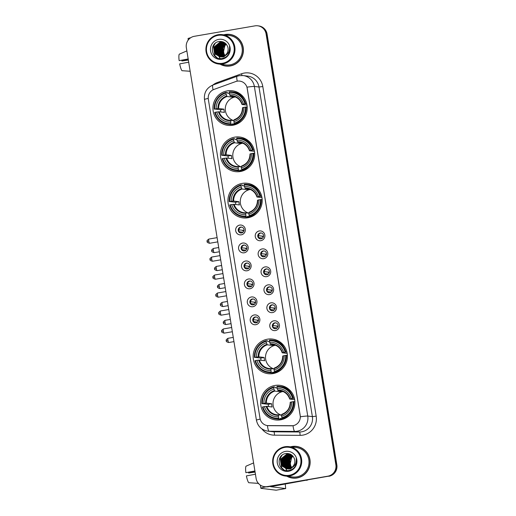 <?xml version="1.0" encoding="UTF-8"?>
<svg xmlns="http://www.w3.org/2000/svg" width="516" height="516" viewBox="0 0 516 516"><rect width="100%" height="100%" fill="white"/><g stroke="black" fill="none" stroke-linecap="round" stroke-linejoin="round"><path stroke-width="0.77" d="M275.009 385.446A17.441 17.131 -83 0 0 275.667 419.953A17.441 17.131 -83 0 0 294.926 402.228A17.441 17.131 -83 0 0 275.009 385.446M285.896 387.239A17.441 17.131 -83 0 0 284.909 387.529M234.793 137.133A17.441 17.131 -83 0 0 235.444 171.641A17.441 17.131 -83 0 0 254.704 153.916A17.441 17.131 -83 0 0 234.793 137.133M245.68 138.927A17.441 17.131 -83 0 0 244.687 139.21M242.288 183.393A17.441 17.131 -83 0 0 242.939 217.9A17.441 17.131 -83 0 0 262.199 200.176A17.441 17.131 -83 0 0 242.288 183.393M253.175 185.186A17.441 17.131 -83 0 0 252.182 185.476M267.52 339.186A17.441 17.131 -83 0 0 268.172 373.694A17.441 17.131 -83 0 0 287.431 355.969A17.441 17.131 -83 0 0 267.52 339.186M278.408 340.979A17.441 17.131 -83 0 0 277.415 341.263M227.298 90.868A17.441 17.131 -83 0 0 227.949 125.375A17.441 17.131 -83 0 0 247.216 107.651A17.441 17.131 -83 0 0 227.298 90.868M238.186 92.661A17.441 17.131 -83 0 0 237.199 92.951M241.269 234.825A4.934 4.85 97 0 1 235.696 230.781A4.934 4.85 97 0 1 239.695 225.092A4.934 4.85 97 0 1 245.268 229.136A4.934 4.85 97 0 1 241.269 234.825M240.624 227.117A2.961 2.909 -83 0 0 240.74 232.974A2.961 2.909 -83 0 0 244.01 229.962A2.961 2.909 -83 0 0 240.624 227.117M244.184 252.795A4.934 4.85 97 0 1 238.611 248.757A4.934 4.85 97 0 1 242.604 243.068A4.934 4.85 97 0 1 248.177 247.106A4.934 4.85 97 0 1 244.184 252.795M243.539 245.087A2.961 2.909 -83 0 0 243.649 250.95A2.961 2.909 -83 0 0 246.919 247.938A2.961 2.909 -83 0 0 243.539 245.087M247.093 270.771A4.934 4.85 97 0 1 241.52 266.727A4.934 4.85 97 0 1 245.513 261.038A4.934 4.85 97 0 1 251.086 265.082A4.934 4.85 97 0 1 247.093 270.771M246.448 263.063A2.961 2.909 -83 0 0 246.558 268.92A2.961 2.909 -83 0 0 249.828 265.908A2.961 2.909 -83 0 0 246.448 263.063M250.002 288.747A4.934 4.85 97 0 1 244.429 284.703A4.934 4.85 97 0 1 248.428 279.014A4.934 4.85 97 0 1 254.001 283.052A4.934 4.85 97 0 1 250.002 288.747M249.357 281.033A2.961 2.909 -83 0 0 249.473 286.896A2.961 2.909 -83 0 0 252.743 283.884A2.961 2.909 -83 0 0 249.357 281.033M252.911 306.717A4.934 4.85 97 0 1 247.338 302.673A4.934 4.85 97 0 1 251.337 296.984A4.934 4.85 97 0 1 256.91 301.028A4.934 4.85 97 0 1 252.911 306.717M252.272 299.009A2.961 2.909 -83 0 0 252.382 304.866A2.961 2.909 -83 0 0 255.652 301.86A2.961 2.909 -83 0 0 252.272 299.009M255.826 324.693A4.934 4.85 97 0 1 250.254 320.649A4.934 4.85 97 0 1 254.246 314.96A4.934 4.85 97 0 1 259.819 318.998A4.934 4.85 97 0 1 255.826 324.693M255.181 316.979A2.961 2.909 -83 0 0 255.291 322.842A2.961 2.909 -83 0 0 258.561 319.83A2.961 2.909 -83 0 0 255.181 316.979M260.844 240.695A4.934 4.85 97 0 1 255.272 236.65A4.934 4.85 97 0 1 259.264 230.962A4.934 4.85 97 0 1 264.837 234.999A4.934 4.85 97 0 1 260.844 240.695M260.199 232.98A2.961 2.909 -83 0 0 260.309 238.844A2.961 2.909 -83 0 0 263.579 235.831A2.961 2.909 -83 0 0 260.199 232.98M263.753 258.664A4.934 4.85 97 0 1 258.181 254.62A4.934 4.85 97 0 1 262.18 248.931A4.934 4.85 97 0 1 267.752 252.975A4.934 4.85 97 0 1 263.753 258.664M263.108 250.957A2.961 2.909 -83 0 0 263.225 256.813A2.961 2.909 -83 0 0 266.495 253.808A2.961 2.909 -83 0 0 263.108 250.957M266.669 276.64A4.934 4.85 97 0 1 261.09 272.596A4.934 4.85 97 0 1 265.089 266.907A4.934 4.85 97 0 1 270.661 270.952A4.934 4.85 97 0 1 266.669 276.64M266.024 268.926A2.961 2.909 -83 0 0 266.133 274.789A2.961 2.909 -83 0 0 269.404 271.777A2.961 2.909 -83 0 0 266.024 268.926M269.578 294.61A4.934 4.85 97 0 1 264.005 290.566A4.934 4.85 97 0 1 267.998 284.877A4.934 4.85 97 0 1 273.57 288.921A4.934 4.85 97 0 1 269.578 294.61M268.933 286.902A2.961 2.909 -83 0 0 269.042 292.759A2.961 2.909 -83 0 0 272.313 289.753A2.961 2.909 -83 0 0 268.933 286.902M272.487 312.586A4.934 4.85 97 0 1 266.914 308.542A4.934 4.85 97 0 1 270.913 302.853A4.934 4.85 97 0 1 276.486 306.897A4.934 4.85 97 0 1 272.487 312.586M271.842 304.872A2.961 2.909 -83 0 0 271.958 310.735A2.961 2.909 -83 0 0 275.228 307.723A2.961 2.909 -83 0 0 271.842 304.872M275.396 330.556A4.934 4.85 97 0 1 269.823 326.518A4.934 4.85 97 0 1 273.822 320.823A4.934 4.85 97 0 1 279.395 324.867A4.934 4.85 97 0 1 275.396 330.556M274.757 322.848A2.961 2.909 -83 0 0 274.867 328.705A2.961 2.909 -83 0 0 278.137 325.699A2.961 2.909 -83 0 0 274.757 322.848M241.049 232.993A2.961 2.909 97 0 1 241.765 227.15M243.958 250.97A2.961 2.909 97 0 1 244.681 245.126M246.874 268.939A2.961 2.909 97 0 1 247.59 263.096M249.783 286.915A2.961 2.909 97 0 1 250.499 281.072M252.692 304.885A2.961 2.909 97 0 1 253.414 299.041M255.601 322.861A2.961 2.909 97 0 1 256.323 317.017M260.625 238.863A2.961 2.909 97 0 1 261.341 233.019M263.534 256.839A2.961 2.909 97 0 1 264.25 250.989M266.443 274.809A2.961 2.909 97 0 1 267.165 268.965M269.352 292.785A2.961 2.909 97 0 1 270.074 286.935M272.267 310.755A2.961 2.909 97 0 1 272.983 304.911M275.176 328.731A2.961 2.909 97 0 1 275.899 322.881M235.728 81.554A8.888 8.727 97 0 1 247.235 88.436L300.196 415.457A8.888 8.727 97 0 1 291.488 425.823L268.514 425.668A8.888 8.727 97 0 1 260 418.263L208.329 99.253A8.888 8.727 97 0 1 214.05 89.397L235.728 81.554M220.126 64.21A15.964 15.674 -83 0 0 243.417 49.846A15.964 15.674 -83 0 0 223.744 34.811M229.936 34.417A15.964 15.674 -83 0 0 224.795 34.733M221.125 64.545A15.964 15.674 -83 0 0 226.034 66.1M286.857 476.229A15.964 15.674 -83 0 0 310.148 461.865A15.964 15.674 -83 0 0 290.476 446.83M296.668 446.437A15.964 15.674 -83 0 0 291.527 446.753M287.857 476.565A15.964 15.674 -83 0 0 292.765 478.119M246.977 87.165L300.364 416.78A11.52 0.619 -9.2 0 1 307.749 416.057A13.164 12.926 97 0 1 294.842 431.415L269.236 431.241A13.164 12.926 97 0 1 267.778 431.144L272.409 431.711A13.164 12.926 -83 0 0 273.873 431.808L299.474 431.989A13.164 12.926 -83 0 0 312.38 416.631L258.993 87.011A13.164 12.926 -83 0 0 247.841 76.142L243.21 75.575A13.164 12.926 97 0 1 254.362 86.443A11.52 0.619 170.8 0 0 246.977 87.165M264.482 486.672L265.476 486.794A9.875 9.694 -83 0 0 268.255 486.723L328.37 476.229A9.875 9.694 -83 0 0 336.361 464.852L266.579 34.011A9.875 9.694 -83 0 0 258.219 25.858A9.875 9.694 -83 0 1 266.579 34.011L336.361 464.852A9.875 9.694 -83 0 1 328.37 476.229L267.765 486.665L327.873 476.171A9.875 9.694 -83 0 0 335.864 464.787L266.088 33.953A9.875 9.694 -83 0 0 254.943 25.865L194.332 36.301A9.875 9.694 -83 0 0 186.34 47.678L256.123 478.519A9.875 9.694 -83 0 0 267.269 486.601L327.873 476.171M264.979 486.73A9.875 9.694 -83 0 0 267.765 486.665A9.875 9.694 -83 0 1 264.979 486.73M212.785 85.076A16.454 16.157 97 0 1 217.339 82.534L241.494 73.788A16.454 16.157 97 0 1 262.799 86.54L316.185 416.154A16.454 16.157 97 0 1 300.054 435.356A3.289 0.619 -89.6 0 0 299.474 431.989L294.842 431.415A11.52 2.167 90.4 0 1 293.062 425.713L267.462 425.59A11.52 2.167 90.4 0 0 269.236 431.241L273.873 431.808A3.289 0.619 -89.6 0 1 274.454 435.175A16.454 16.157 97 0 1 261.876 428.886M328.86 476.294A9.875 9.694 -83 0 0 336.858 464.91L267.075 34.075A9.875 9.694 -83 0 0 258.71 25.923L257.723 25.8M221.267 41.486A13.164 12.926 -83 0 0 220.803 42.009M220.551 42.312A13.164 12.926 -83 0 0 220.3 42.641M220.197 42.783A13.164 12.926 -83 0 0 219.803 43.344M219.648 43.596A13.164 12.926 -83 0 0 219.055 44.653M218.81 45.169A13.164 12.926 -83 0 0 217.945 53.425M218.068 53.948A13.164 12.926 -83 0 0 218.391 55.019M218.481 55.27A13.164 12.926 -83 0 0 218.707 55.844M219.048 56.586A13.164 12.926 -83 0 0 220.184 58.443M190.688 37.739A13.164 0.71 170.8 0 0 188.043 38.61L188.263 39.996M188.321 59.882L181.916 60.985A6.585 1.193 80.2 0 0 181.767 60.301M188.275 58.94L179.142 60.643L188.205 59.192M179.142 60.643A8.559 1.554 80.2 0 1 179.336 54.141L186.863 50.903M190.159 71.24L182.013 70.698A8.559 1.554 80.2 0 1 179.671 63.887L188.798 62.184M182.625 70.737L190.165 71.273M181.916 60.985L188.346 60.069M222.583 63.262A14.151 13.9 -83 0 0 234.045 46.95A14.151 13.9 -83 0 0 218.068 35.365A14.151 13.9 -83 0 0 206.613 51.671A14.151 13.9 -83 0 0 222.583 63.262M222.815 63.926A14.809 14.545 -83 0 0 222.261 34.63A14.809 14.545 -83 0 0 205.903 49.678A14.809 14.545 -83 0 0 222.815 63.926M218.642 64.029L225.931 64.926A14.809 14.545 -83 0 0 242.281 49.871A14.809 14.545 -83 0 0 229.549 35.527L222.261 34.63M220.571 64.268A15.796 15.512 -83 0 0 225.808 65.906L226.305 65.964A15.796 15.512 -83 0 0 231.174 65.777M234.845 35.965A15.796 15.512 -83 0 0 230.162 34.604L229.672 34.546A15.796 15.512 -83 0 0 224.189 34.869M225.808 65.906A15.796 15.512 -83 0 0 243.255 49.852A15.796 15.512 -83 0 0 229.672 34.546M224.492 55.793L223.963 55.199L222.912 47.878L226.15 44.079M224.595 55.722L224.163 55.218L223.105 47.904L226.227 44.17M224.06 56.025L223.183 55.102L222.125 47.782L225.827 43.731M224.163 55.973L223.376 55.122L222.319 47.807L225.911 43.815M223.634 56.225L222.396 55.006L221.338 47.685L225.511 43.421M223.738 56.179L222.596 55.025L221.538 47.711L225.589 43.499M223.215 56.399L221.616 54.909L220.558 47.595L225.195 43.151M223.318 56.354L221.809 54.935L220.751 47.614L225.273 43.215M222.802 56.534L220.829 54.812L219.771 47.498L224.873 42.918M222.906 56.502L221.022 54.838L219.971 47.517L224.957 42.97M222.39 56.637L220.042 54.715L218.984 47.401L224.499 42.725M222.493 56.618L220.242 54.741L219.184 47.42L224.595 42.77M221.977 56.721L219.261 54.619L218.204 47.304L224.118 42.557M222.08 56.702L219.455 54.644L218.397 47.324L224.215 42.596M221.57 56.779L218.474 54.522L217.417 47.208L223.738 42.409M221.674 56.766L218.668 54.548L217.617 47.227L223.834 42.441M221.945 56.992L221.37 56.831M221.171 56.805L217.688 54.425L216.636 47.111L222.415 42.383L223.357 42.286M221.274 56.805L217.887 54.451L216.83 47.13L222.609 42.409L223.454 42.318M229.543 49.207L229.13 52.148L223.615 56.902L221.254 56.915M221.158 56.895L217.101 54.354L216.043 47.033L221.828 42.312L223.067 42.209M220.771 56.818L216.907 54.328L215.849 47.014L221.628 42.286L222.97 42.189M229.62 48.252L229.33 52.168L223.809 56.928L221.551 56.96M226.975 54.425L222.828 56.805L220.474 56.818M220.377 56.799L216.12 54.232L215.062 46.917L220.842 42.189L222.583 42.106M223.022 56.831L220.764 56.863M220.474 56.805L216.32 54.257L215.262 46.937L221.041 42.215L222.68 42.125M223.886 56.115A7.437 7.301 -83 0 0 227.511 46.35C225.918 42.88 223.228 41.261 219.442 41.486C208.264 42.583 211.405 60.688 221.957 58.508C224.97 58.037 227.259 56.463 228.84 53.78C230.02 51.387 230.233 48.917 229.485 46.369C230.013 51.245 228.149 54.49 223.886 56.115L219.984 56.766L215.34 54.135L214.282 46.821L220.061 42.093L222.19 42.048L224.924 42.944M222.241 56.734L219.984 56.766M220.08 56.773L215.533 54.161L214.475 46.84L220.255 42.118L222.286 42.06M222.976 42.144L223.957 42.331M223.17 42.17L223.873 42.293M224.924 55.509L223.351 52.316L225.06 45.047M223.351 52.316A7.437 7.301 -83 0 0 224.963 55.483M218.72 39.384A10.068 9.888 -83 0 0 210.567 50.994A10.068 9.888 -83 0 0 221.932 59.237A10.068 9.888 -83 0 0 230.084 47.633A10.068 9.888 -83 0 0 218.72 39.384M217.152 57.76L214.94 55.741L213.527 46.195L215.307 43.234M218.313 54.057L218.229 46.775L219.539 44.395M219.1 54.148L219.016 46.872L220.326 44.492M216.849 57.605L214.843 55.728L213.424 46.182L214.927 43.557M218.062 53.638L218.133 46.763L219.184 44.75M218.842 53.735L218.919 46.859L219.964 44.847M235.341 96.937A12.178 11.958 -83 0 0 233.948 120.66M236.238 124.311L232.516 123.853L232.529 124.524L231.207 124.362L230.975 123.698A15.667 15.383 -83 0 1 215.249 112.288L216.726 112.03A14.151 13.9 -83 0 0 230.736 122.195L230.916 120.293L233.948 120.667M220.842 111.972A15.635 15.351 97 0 1 220.558 109.753L214.72 109.044A15.667 15.383 -83 0 1 226.002 92.983L226.247 94.486A14.151 13.9 -83 0 0 216.198 108.786L218.623 108.515L223.931 109.173A12.178 11.958 -83 0 0 224.46 112.417L219.152 111.759L216.726 112.03M234.683 96.673A12.178 11.958 -83 0 0 232.368 97.163L227.059 96.505L226.247 94.486M237.186 123.485L237.857 123.569M226.002 92.983L226.021 92.345L227.343 92.506L227.55 93.203L229.349 93.428M234.393 123.814A16.325 16.028 -83 0 0 246.209 106.993L245.448 107.089A15.667 15.383 -83 0 1 234.167 123.15L234.393 123.814L235.715 123.975A16.325 16.028 -83 0 0 241.869 120.667M215.249 112.288L214.727 112.411A16.325 16.028 -83 0 0 228.214 124.279L229.536 124.446A16.325 16.028 -83 0 0 232.529 124.524M247.196 107.115L246.209 106.993M228.214 124.279A16.325 16.028 -83 0 0 231.207 124.362M226.021 92.345A16.325 16.028 -83 0 0 214.205 109.166M234.167 123.15L233.922 121.647A14.151 13.9 -83 0 0 243.971 107.341L245.448 107.089M230.736 122.195L230.975 123.698M216.198 108.786L214.72 109.044M243.971 107.341L242.791 107.625A12.661 12.429 -83 0 1 233.961 120.196L233.922 121.647M234.103 119.744L233.961 120.196L234.103 119.744M218.462 111.817A12.661 12.429 -83 0 0 230.775 120.744L230.916 120.293L229.091 120.215A12.178 11.958 -83 0 0 230.897 120.293M244.578 98.691A16.325 16.028 -83 0 0 233.522 92.041L232.2 91.874A16.325 16.028 -83 0 0 229.207 91.796L229.194 92.435A15.667 15.383 -83 0 1 244.919 103.845L245.687 103.748A16.325 16.028 -83 0 0 232.2 91.874M245.687 103.748L246.732 103.877M244.919 103.845L243.442 104.097A14.151 13.9 -83 0 0 229.433 93.931L229.194 92.435M246.983 105.103L242.01 104.49L243.442 104.097M229.433 93.931L230.252 95.957L233.851 96.402M242.01 104.49L242.268 104.38A12.661 12.429 -83 0 0 229.955 95.454M232.213 96.202L232.368 97.163M223.931 109.173L220.558 109.753M236.663 123.679L236.734 124.104M233.987 125.027A17.112 16.809 97 0 1 232.535 124.279M242.83 143.196A12.178 11.958 -83 0 0 242.797 143.203A12.178 11.958 -83 0 0 241.443 166.926L236.586 166.475A12.178 11.958 -83 0 0 238.392 166.558L238.263 167.01L238.405 166.558M228.336 158.231A15.635 15.351 97 0 1 228.053 156.013L222.215 155.303A15.667 15.383 -83 0 1 233.496 139.243L233.735 140.745A14.151 13.9 -83 0 0 223.692 155.052L226.118 154.781L231.426 155.432A12.178 11.958 -83 0 0 231.955 158.676L226.647 158.025L224.215 158.296A14.151 13.9 -83 0 0 238.224 168.455L238.695 170.628L240.017 170.79L240.011 170.119L243.733 170.577M242.178 142.932A12.178 11.958 -83 0 0 239.863 143.422L234.554 142.771L233.735 140.745M244.681 169.751L245.352 169.835M233.496 139.243L233.509 138.611L234.832 138.772L235.044 139.468L236.844 139.688M241.888 170.08A16.325 16.028 -83 0 0 253.704 153.252L252.937 153.349A15.667 15.383 -83 0 1 241.656 169.409L241.888 170.08L243.21 170.241A16.325 16.028 -83 0 0 249.363 166.932M238.469 169.958A15.667 15.383 -83 0 1 222.738 158.547L222.222 158.676A16.325 16.028 -83 0 0 235.702 170.544L237.025 170.706A16.325 16.028 -83 0 0 240.017 170.79M254.691 153.375L253.704 153.252M235.702 170.544A16.325 16.028 -83 0 0 238.695 170.628M233.509 138.611A16.325 16.028 -83 0 0 221.699 155.432M241.656 169.409L241.417 167.906A14.151 13.9 -83 0 0 251.46 153.607L252.937 153.349M222.738 158.547L224.215 158.296M223.692 155.052L222.215 155.303M251.46 153.607L250.286 153.891A12.661 12.429 -83 0 1 241.456 166.462L241.417 167.906M238.224 168.455L238.263 167.01A12.661 12.429 -83 0 1 225.956 158.077M241.598 166.01L241.456 166.462L241.598 166.01C247.003 163.927 249.809 159.921 250.002 153.987M252.066 144.957A16.325 16.028 -83 0 0 241.017 138.301L239.695 138.14A16.325 16.028 -83 0 0 236.702 138.056L236.683 138.694A15.667 15.383 -83 0 1 252.414 150.104L253.175 150.008A16.325 16.028 -83 0 0 239.695 138.14M253.175 150.008L254.227 150.137M252.414 150.104L250.937 150.362A14.151 13.9 -83 0 0 236.928 140.197L236.683 138.694M254.472 151.362L249.505 150.756L250.937 150.362M236.928 140.197L237.741 142.222L241.346 142.661M249.505 150.756L249.757 150.646A12.661 12.429 -83 0 0 237.45 141.713M239.708 142.461L239.863 143.422M231.426 155.432L228.053 156.013M244.158 169.945L244.229 170.37M241.482 171.286A17.112 16.809 97 0 1 240.03 170.538M250.325 189.462A12.178 11.958 -83 0 0 250.292 189.469A12.178 11.958 -83 0 0 248.938 213.192L244.081 212.74A12.178 11.958 -83 0 0 245.88 212.818M235.831 204.497A15.635 15.351 97 0 1 235.548 202.278L229.71 201.569A15.667 15.383 -83 0 1 240.985 185.508L241.23 187.011A14.151 13.9 -83 0 0 231.181 201.311L233.613 201.04L238.921 201.698A12.178 11.958 -83 0 0 239.443 204.942L234.135 204.284L231.71 204.555A14.151 13.9 -83 0 0 245.719 214.72L246.19 216.888L247.512 217.049L247.499 216.378L251.221 216.836M249.667 189.198A12.178 11.958 -83 0 0 247.358 189.688L242.049 189.03L241.23 187.011M252.176 216.01L252.846 216.094M240.985 185.508L241.004 184.87L242.327 185.031L242.539 185.728L244.339 185.954M249.383 216.339A16.325 16.028 -83 0 0 261.199 199.518L260.432 199.615A15.667 15.383 -83 0 1 249.151 215.675L249.383 216.339L250.705 216.501A16.325 16.028 -83 0 0 256.858 213.192M245.964 216.223A15.667 15.383 -83 0 1 230.233 204.813L229.717 204.936A16.325 16.028 -83 0 0 243.197 216.81L244.52 216.972A16.325 16.028 -83 0 0 247.512 217.049M262.18 199.64L261.199 199.518M243.197 216.81A16.325 16.028 -83 0 0 246.19 216.888M241.004 184.87A16.325 16.028 -83 0 0 229.188 201.691M249.151 215.675L248.905 214.172A14.151 13.9 -83 0 0 258.955 199.866L260.432 199.615M230.233 204.813L231.71 204.555M231.181 201.311L229.71 201.569M258.955 199.866L257.781 200.15A12.661 12.429 -83 0 1 248.951 212.721L248.905 214.172M245.719 214.72L245.758 213.269A12.661 12.429 -83 0 1 233.445 204.342M249.093 212.27L248.951 212.721L249.093 212.27M259.561 191.223A16.325 16.028 -83 0 0 248.512 184.567L247.19 184.405A16.325 16.028 -83 0 0 244.197 184.322L244.178 184.96A15.667 15.383 -83 0 1 259.909 196.37L260.67 196.274A16.325 16.028 -83 0 0 247.19 184.405M260.67 196.274L261.722 196.403M259.909 196.37L258.432 196.622A14.151 13.9 -83 0 0 244.423 186.463L244.178 184.96M261.967 197.628L257 197.015L258.432 196.622M244.423 186.463L245.235 188.482L248.835 188.927M257 197.015L257.252 196.906A12.661 12.429 -83 0 0 244.939 187.979M247.196 188.727L247.358 189.688M238.921 201.698L235.548 202.278M251.653 216.204L251.718 216.63M248.976 217.552A17.112 16.809 97 0 1 247.519 216.804M275.557 345.249A12.178 11.958 -83 0 0 275.525 345.256A12.178 11.958 -83 0 0 274.17 368.979L269.313 368.527A12.178 11.958 -83 0 0 271.113 368.611L270.99 369.063L271.132 368.611M261.064 360.284A15.635 15.351 97 0 1 260.78 358.065L254.943 357.356A15.667 15.383 -83 0 1 266.217 341.295L266.462 342.798A14.151 13.9 -83 0 0 256.413 357.104L258.845 356.833L264.153 357.485A12.178 11.958 -83 0 0 264.676 360.729L259.367 360.078L256.942 360.349A14.151 13.9 -83 0 0 270.952 370.507L271.422 372.681L272.745 372.842L272.732 372.171L276.453 372.629M274.899 344.985A12.178 11.958 -83 0 0 272.59 345.475L267.282 344.823L266.462 342.798M277.408 371.804L278.079 371.881M266.217 341.295L266.237 340.657L267.559 340.824L267.772 341.521L269.571 341.74M274.615 372.126A16.325 16.028 -83 0 0 286.432 355.305L285.664 355.401A15.667 15.383 -83 0 1 274.383 371.462L274.615 372.126L275.937 372.294A16.325 16.028 -83 0 0 282.091 368.985M271.197 372.01A15.667 15.383 -83 0 1 255.465 360.6L254.949 360.729A16.325 16.028 -83 0 0 268.43 372.597L269.752 372.758A16.325 16.028 -83 0 0 272.745 372.842M287.412 355.427L286.432 355.305M268.43 372.597A16.325 16.028 -83 0 0 271.422 372.681M266.237 340.657A16.325 16.028 -83 0 0 254.42 357.485M274.383 371.462L274.138 369.959A14.151 13.9 -83 0 0 284.187 355.653L285.664 355.401M255.465 360.6L256.942 360.349M256.413 357.104L254.943 357.356M284.187 355.653L283.013 355.943A12.661 12.429 -83 0 1 274.183 368.514L274.138 369.959M270.952 370.507L270.99 369.063A12.661 12.429 -83 0 1 258.677 360.129M274.319 368.063L274.183 368.514L274.319 368.063M284.793 347.01A16.325 16.028 -83 0 0 273.744 340.354L272.422 340.192A16.325 16.028 -83 0 0 269.429 340.108L269.41 340.747A15.667 15.383 -83 0 1 285.142 352.157L285.903 352.06A16.325 16.028 -83 0 0 272.422 340.192M285.903 352.06L286.954 352.189M285.142 352.157L283.665 352.409A14.151 13.9 -83 0 0 269.655 342.25L269.41 340.747M287.199 353.415L282.233 352.802L283.665 352.409M269.655 342.25L270.468 344.275L274.067 344.714M282.233 352.802L282.484 352.699A12.661 12.429 -83 0 0 270.171 343.766M272.429 344.514L272.59 345.475M264.153 357.485L260.78 358.065M276.879 371.997L276.95 372.423M274.209 373.339A17.112 16.809 97 0 1 272.751 372.591M283.052 391.515A12.178 11.958 -83 0 0 281.659 415.238L278.627 414.87L278.485 415.322L278.627 414.87M268.552 406.55A15.635 15.351 97 0 1 268.268 404.331L262.431 403.622A15.667 15.383 -83 0 1 273.712 387.561L273.957 389.064A14.151 13.9 -83 0 0 263.908 403.364L266.34 403.093L271.642 403.751A12.178 11.958 -83 0 0 272.171 406.995L266.862 406.337L264.437 406.608A14.151 13.9 -83 0 0 278.447 416.773L278.917 418.94L280.24 419.102L280.227 418.431L283.948 418.889M282.394 391.251A12.178 11.958 -83 0 0 280.078 391.741L274.77 391.083L273.957 389.064M284.897 418.063L285.567 418.147M273.712 387.561L273.732 386.923L275.054 387.084L275.26 387.78L277.066 388.006M282.104 418.392A16.325 16.028 -83 0 0 293.92 401.571L293.159 401.667A15.667 15.383 -83 0 1 281.878 417.728L282.104 418.392L283.426 418.553A16.325 16.028 -83 0 0 289.579 415.245M278.685 418.276A15.667 15.383 -83 0 1 262.96 406.866L262.438 406.989A16.325 16.028 -83 0 0 275.925 418.863L277.247 419.024A16.325 16.028 -83 0 0 280.24 419.102M294.907 401.693L293.92 401.571M275.925 418.863A16.325 16.028 -83 0 0 278.917 418.94M273.732 386.923A16.325 16.028 -83 0 0 261.915 403.744M281.878 417.728L281.633 416.225A14.151 13.9 -83 0 0 291.682 401.919L293.159 401.667M262.96 406.866L264.437 406.608M263.908 403.364L262.431 403.622M291.682 401.919L290.502 402.203A12.661 12.429 -83 0 1 281.671 414.774L281.633 416.225M278.447 416.773L278.485 415.322A12.661 12.429 -83 0 1 266.172 406.395M281.813 414.322L281.671 414.774L281.813 414.322C287.219 412.239 290.031 408.233 290.218 402.299M292.288 393.276A16.325 16.028 -83 0 0 281.233 386.619L279.911 386.458A16.325 16.028 -83 0 0 276.918 386.374L276.905 387.013A15.667 15.383 -83 0 1 292.63 398.423L293.398 398.326A16.325 16.028 -83 0 0 279.911 386.458M293.398 398.326L294.442 398.455M292.63 398.423L291.153 398.675A14.151 13.9 -83 0 0 277.144 388.509L276.905 387.013M294.694 399.681L289.728 399.068L291.153 398.675M277.144 388.509L277.963 390.535L281.562 390.98M289.728 399.068L289.979 398.958A12.661 12.429 -83 0 0 277.666 390.032M279.924 390.78L280.078 391.741M271.642 403.751L268.268 404.331M284.374 418.257L284.445 418.682M281.704 419.605A17.112 16.809 97 0 1 280.246 418.857M259.084 234.058A3.618 3.554 -83 0 0 258.497 235.677L263.553 236.302M263.534 236.412L262.296 236.631M262.625 238.095L258.871 237.631M261.999 252.027A3.618 3.554 -83 0 0 261.412 253.653L266.462 254.272M266.45 254.388L265.211 254.601M265.534 256.065L261.78 255.601M264.908 270.003A3.618 3.554 -83 0 0 264.321 271.622L269.378 272.248M269.358 272.364L268.12 272.577M268.443 274.041L264.689 273.577M267.817 287.973A3.618 3.554 -83 0 0 267.23 289.599L272.287 290.218M272.267 290.334L271.029 290.547M271.351 292.011L267.604 291.553M270.732 305.949A3.618 3.554 -83 0 0 270.145 307.568L275.196 308.194M275.183 308.31L273.938 308.523M274.267 309.987L270.513 309.523M273.641 323.925A3.618 3.554 -83 0 0 273.054 325.544L278.111 326.164M278.092 326.28L276.853 326.493M277.176 327.957L273.422 327.499M239.514 228.188A3.618 3.554 -83 0 0 238.927 229.807L243.978 230.433M243.965 230.549L242.726 230.762M243.049 232.226L239.295 231.761M242.423 246.164A3.618 3.554 -83 0 0 241.836 247.783L246.893 248.402M246.874 248.519L245.635 248.731M245.958 250.195L242.204 249.738M245.332 264.134A3.618 3.554 -83 0 0 244.745 265.753L249.802 266.379M249.783 266.495L248.544 266.707M248.867 268.172L245.119 267.707M248.248 282.11A3.618 3.554 -83 0 0 247.661 283.729L252.711 284.355M252.698 284.464L251.453 284.677M251.782 286.141L248.028 285.683M251.157 300.08A3.618 3.554 -83 0 0 250.57 301.705L255.626 302.324M255.607 302.44L254.369 302.653M254.691 304.118L250.937 303.653M254.065 318.056A3.618 3.554 -83 0 0 253.479 319.675L258.535 320.301M258.516 320.41L257.278 320.63M257.6 322.094L253.853 321.629M287.999 453.506A13.164 12.926 -83 0 0 287.535 454.028M287.283 454.332A13.164 12.926 -83 0 0 287.031 454.661M286.928 454.802A13.164 12.926 -83 0 0 286.541 455.364M286.38 455.615A13.164 12.926 -83 0 0 285.793 456.673M285.548 457.189A13.164 12.926 -83 0 0 284.677 465.445M284.8 465.967A13.164 12.926 -83 0 0 285.122 467.038M285.213 467.296A13.164 12.926 -83 0 0 285.438 467.864M285.78 468.605A13.164 12.926 -83 0 0 286.915 470.463M266.05 486.846A13.164 0.71 170.8 0 0 260.87 488.259A13.164 0.71 170.8 0 0 261.102 488.355L276.118 490.2L285.683 488.555L270.616 486.685L305.878 480.248M276.15 490.194L285.703 488.555L285.251 484.014M307.865 479.906L306.872 480.267A1.645 1.619 97 0 1 306.601 480.338M255.052 471.901L248.648 473.004A6.585 1.193 80.2 0 0 248.499 472.321M255.007 470.96L245.874 472.662L254.936 471.211M245.874 472.662A8.559 1.554 80.2 0 1 246.067 466.161L253.595 462.923M258.69 483.376L248.751 482.718A8.559 1.554 80.2 0 1 246.403 475.907L255.536 474.204M249.357 482.757L258.381 483.389M248.648 473.004L255.078 472.088M289.321 475.281A14.151 13.9 -83 0 0 300.776 458.969A14.151 13.9 -83 0 0 284.8 447.385A14.151 13.9 -83 0 0 273.345 463.697A14.151 13.9 -83 0 0 289.321 475.281M289.547 475.945A14.809 14.545 -83 0 0 288.992 446.65A14.809 14.545 -83 0 0 272.635 461.697A14.809 14.545 -83 0 0 289.547 475.945M285.374 476.049L292.662 476.945A14.809 14.545 -83 0 0 309.013 461.897A14.809 14.545 -83 0 0 296.281 447.546L288.992 446.65M287.302 476.287A15.796 15.512 -83 0 0 292.54 477.926L293.036 477.984A15.796 15.512 -83 0 0 297.906 477.803M301.576 447.985A15.796 15.512 -83 0 0 296.894 446.624L296.403 446.566A15.796 15.512 -83 0 0 290.921 446.888M292.54 477.926A15.796 15.512 -83 0 0 309.987 461.872A15.796 15.512 -83 0 0 296.403 446.566M291.224 467.812L290.702 467.219L289.644 459.904L292.882 456.099M291.334 467.741L290.895 467.244L289.837 459.924L292.959 456.189M290.792 468.044L289.915 467.122L288.857 459.808L292.559 455.751M290.901 467.993L290.108 467.148L289.057 459.827L292.643 455.834M290.366 468.251L289.128 467.025L288.076 459.711L292.243 455.447M290.469 468.199L289.328 467.051L288.27 459.73L292.32 455.518M289.947 468.418L288.347 466.928L287.289 459.614L291.927 455.17M290.05 468.38L288.541 466.954L287.483 459.633L292.004 455.235M289.534 468.554L287.56 466.832L286.503 459.517L291.605 454.938M289.637 468.522L287.76 466.857L286.702 459.537L291.695 454.989M289.121 468.657L286.773 466.735L285.722 459.421L291.23 454.744M289.224 468.638L286.973 466.761L285.916 459.44L291.327 454.79M288.715 468.741L285.993 466.638L284.935 459.324L290.856 454.577M288.812 468.722L286.187 466.664L285.129 459.343L290.947 454.615M288.309 468.799L285.206 466.541L284.148 459.227L290.476 454.428M288.405 468.786L285.406 466.567L284.348 459.246L290.566 454.467M288.676 469.018L288.102 468.851M287.902 468.831L284.426 466.445L283.368 459.13L289.147 454.403L290.089 454.306M288.005 468.825L284.619 466.47L283.561 459.15L289.341 454.428L290.185 454.338M296.274 461.227L295.861 464.168L290.347 468.921L287.993 468.934M287.889 468.921L283.832 466.374L282.781 459.059L288.56 454.332L289.798 454.228M287.502 468.838L283.639 466.348L282.581 459.034L288.36 454.306L289.702 454.209M296.352 460.272L296.061 464.194L290.54 468.947L288.283 468.98M293.714 466.445L289.56 468.825L287.206 468.838M287.109 468.825L282.852 466.251L281.8 458.937L287.58 454.209L289.315 454.125M289.753 468.851L287.496 468.883M287.206 468.825L283.052 466.277L281.994 458.963L287.773 454.235L289.411 454.145M290.618 468.135A7.437 7.301 -83 0 0 294.243 458.369C292.649 454.899 289.96 453.28 286.174 453.506C274.996 454.602 278.137 472.708 288.689 470.528C291.701 470.057 293.991 468.483 295.571 465.8C296.752 463.407 296.971 460.936 296.216 458.389C296.745 463.265 294.881 466.509 290.618 468.135L286.715 468.786L282.071 466.154L281.014 458.84L286.793 454.112L288.921 454.067L291.656 454.964M288.973 468.754L286.715 468.786M286.812 468.799L282.265 466.18L281.207 458.866L286.986 454.138L289.025 454.08M289.708 454.164L290.689 454.351M289.902 454.19L290.611 454.312M291.663 467.528L290.082 464.336L291.792 457.066M290.082 464.336A7.437 7.301 -83 0 0 291.695 467.502M285.451 451.403A10.068 9.888 -83 0 0 277.298 463.013A10.068 9.888 -83 0 0 288.663 471.263A10.068 9.888 -83 0 0 296.823 459.653A10.068 9.888 -83 0 0 285.451 451.403M283.89 469.779L281.678 467.76L280.259 458.214L282.039 455.254M285.051 466.077L284.961 458.795L286.27 456.415M285.832 466.174L285.748 458.892L287.057 456.512M283.581 469.625L281.575 467.748L280.162 458.202L281.659 455.583M284.793 465.658L284.864 458.782L285.916 456.77M285.58 465.755L285.651 458.879L286.696 456.866M316.185 416.154L312.38 416.631L307.749 416.057L254.362 86.443L258.993 87.011L262.799 86.54M243.21 75.575L239.385 75.665L237.147 76.258A11.52 1.948 70.1 0 0 237.257 81.154M260.18 419.115A11.52 0.619 170.8 0 0 256.42 420.192C257.781 426.351 261.56 430.002 267.778 431.144M256.42 420.192L204.478 99.498A11.52 0.619 -9.2 0 1 208.232 98.421M204.478 99.498C203.846 92.641 206.684 87.804 212.985 85.005A11.52 1.948 70.1 0 0 213.076 89.823M300.054 435.356L274.454 435.175M335.864 464.787L336.858 464.91M266.088 33.953L267.075 34.075M267.269 486.601L268.255 486.723M217.339 82.534A3.289 0.555 -109.9 0 1 217.597 83.334M241.494 73.788A3.289 0.555 -109.9 0 1 241.985 75.478M221.203 41.48A13.164 12.926 -83 0 0 220.725 42.015M220.467 42.338A13.164 12.926 -83 0 0 220.203 42.673M220.1 42.822A13.164 12.926 -83 0 0 219.693 43.408M219.532 43.673A13.164 12.926 -83 0 0 218.919 44.795M218.668 45.356A13.164 12.926 -83 0 0 217.842 53.225M217.965 53.787A13.164 12.926 -83 0 0 218.294 54.922M218.391 55.193A13.164 12.926 -83 0 0 218.623 55.786M218.984 56.567A13.164 12.926 -83 0 0 220.087 58.392M219.152 111.759A12.178 11.958 -83 0 0 229.091 120.215M227.059 96.505A12.178 11.958 -83 0 0 218.623 108.515M226.763 96.002A12.661 12.429 -83 0 0 217.933 108.573M242.004 104.458A12.178 11.958 -83 0 0 230.252 95.957M235.167 124.44A15.783 15.493 -83 0 0 235.599 124.549M226.647 158.025A12.178 11.958 -83 0 0 236.586 166.475M234.554 142.771A12.178 11.958 -83 0 0 226.118 154.781M234.258 142.261A12.661 12.429 -83 0 0 225.428 154.832M239.566 142.3C244.487 143.119 247.79 145.931 249.48 150.743A12.178 11.958 -83 0 0 237.741 142.222M242.662 170.706A15.783 15.493 -83 0 0 243.094 170.815M234.135 204.284A12.178 11.958 -83 0 0 244.081 212.74M242.049 189.03A12.178 11.958 -83 0 0 233.613 201.04M241.752 188.527A12.661 12.429 -83 0 0 232.922 201.098M256.987 196.989A12.178 11.958 -83 0 0 245.235 188.482M250.15 216.965A15.783 15.493 -83 0 0 250.583 217.075M259.367 360.078A12.178 11.958 -83 0 0 269.313 368.527M267.282 344.823A12.178 11.958 -83 0 0 258.845 356.833M266.985 344.314A12.661 12.429 -83 0 0 258.155 356.885M282.22 352.776A12.178 11.958 -83 0 0 270.468 344.275M275.383 372.758A15.783 15.493 -83 0 0 275.815 372.868M266.862 406.337A12.178 11.958 -83 0 0 278.608 414.87L276.808 414.793M274.77 391.083A12.178 11.958 -83 0 0 266.34 403.093M274.473 390.58A12.661 12.429 -83 0 0 265.65 403.151M289.715 399.036A12.178 11.958 -83 0 0 277.963 390.535M282.878 419.018A15.783 15.493 -83 0 0 283.31 419.127M213.405 250.499A2.141 0.387 -99.8 0 1 213.443 248.441C210.244 250.718 212.205 250.628 211.695 250.892L213.405 250.499A2.141 0.387 -99.8 0 0 214.166 252.659L219.397 251.756M211.734 250.905L211.695 250.892C212.263 251.002 210.393 251.576 214.166 252.659M216.314 268.475A2.141 0.387 -99.8 0 1 216.352 266.417C213.16 268.694 215.114 268.597 214.604 268.868L216.314 268.475A2.141 0.387 -99.8 0 0 217.081 270.636L222.306 269.733M214.643 268.881L214.604 268.868C215.172 268.978 213.302 269.552 217.081 270.636M219.223 286.451A2.141 0.387 -99.8 0 1 219.261 284.387C216.069 286.664 218.023 286.574 217.513 286.838L219.223 286.451A2.141 0.387 -99.8 0 0 219.99 288.605L225.215 287.709M217.552 286.857L217.513 286.838C218.087 286.948 216.217 287.528 219.99 288.605M222.138 304.421A2.141 0.387 -99.8 0 1 222.177 302.363C218.977 304.64 220.938 304.55 220.429 304.814L222.138 304.421A2.141 0.387 -99.8 0 0 222.899 306.581L228.13 305.678M220.467 304.827L220.429 304.814C220.996 304.924 219.126 305.498 222.899 306.581M225.047 322.397A2.141 0.387 -99.8 0 1 225.086 320.333C221.893 322.61 223.847 322.519 223.338 322.784L225.047 322.397A2.141 0.387 -99.8 0 0 225.815 324.551L231.039 323.655M223.376 322.803L223.338 322.784C223.905 322.893 222.035 323.474 225.815 324.551M227.956 340.367A2.141 0.387 -99.8 0 1 227.995 338.309C224.802 340.586 226.756 340.495 226.247 340.76L227.956 340.367A2.141 0.387 -99.8 0 0 228.723 342.527L233.948 341.624M226.285 340.773L226.247 340.76C226.814 340.87 224.95 341.444 228.723 342.527M208.812 241.127A2.141 0.387 -99.8 0 1 208.851 239.069C205.652 241.346 207.613 241.256 207.097 241.52L208.812 241.127A2.141 0.387 -99.8 0 0 209.573 243.288L217.791 241.869M207.135 241.533L207.097 241.52C207.671 241.63 205.8 242.204 209.573 243.288M211.721 259.103A2.141 0.387 -99.8 0 1 211.76 257.045C208.561 259.316 210.522 259.226 210.012 259.496L211.721 259.103A2.141 0.387 -99.8 0 0 212.482 261.257L220.706 259.845M210.051 259.509L210.012 259.496C210.58 259.606 208.709 260.18 212.482 261.257M214.63 277.073A2.141 0.387 -99.8 0 1 214.669 275.015C211.476 277.292 213.43 277.202 212.921 277.466L214.63 277.073A2.141 0.387 -99.8 0 0 215.398 279.233L223.615 277.821M212.96 277.479L212.921 277.466C213.489 277.576 211.625 278.15 215.398 279.233M217.546 295.049A2.141 0.387 -99.8 0 1 217.584 292.991C214.385 295.262 216.346 295.171 215.83 295.442L217.546 295.049A2.141 0.387 -99.8 0 0 218.307 297.203L226.524 295.791M215.869 295.455L215.83 295.442C216.404 295.552 214.533 296.126 218.307 297.203M220.455 313.019A2.141 0.387 -99.8 0 1 220.493 310.961C217.294 313.238 219.255 313.148 218.745 313.412L220.455 313.019A2.141 0.387 -99.8 0 0 221.216 315.179L229.439 313.767M218.784 313.425L218.745 313.412C219.313 313.522 217.442 314.096 221.216 315.179M223.364 330.995A2.141 0.387 -99.8 0 1 223.402 328.937C220.209 331.214 222.164 331.117 221.654 331.388L223.364 330.995A2.141 0.387 -99.8 0 0 224.131 333.155L232.348 331.736M221.693 331.401L221.654 331.388C222.222 331.498 220.351 332.072 224.131 333.155M306.233 480.19L306.872 480.267M287.934 453.5A13.164 12.926 -83 0 0 287.457 454.035M287.199 454.357A13.164 12.926 -83 0 0 286.935 454.693M286.832 454.841A13.164 12.926 -83 0 0 286.432 455.435M286.264 455.692A13.164 12.926 -83 0 0 285.658 456.815M285.4 457.376A13.164 12.926 -83 0 0 284.574 465.245M284.697 465.806A13.164 12.926 -83 0 0 285.032 466.941M285.122 467.212A13.164 12.926 -83 0 0 285.354 467.806M285.716 468.586A13.164 12.926 -83 0 0 286.819 470.411M237.147 76.258L212.985 85.005M239.534 93.473L238.018 93.286M234.077 119.744C239.508 117.661 242.314 113.655 242.507 107.721M235.715 124.511L232.535 124.117M232.071 96.041C236.992 96.853 240.295 99.665 241.985 104.477M247.029 139.739L245.513 139.552M243.21 170.77L240.03 170.383M254.523 186.005L253.008 185.818M249.067 212.27C254.491 210.193 257.303 206.181 257.497 200.247M250.699 217.036L247.525 216.643M247.054 188.566C251.976 189.378 255.285 192.191 256.968 197.002M279.756 341.792L278.24 341.605M274.299 368.063C279.724 365.979 282.536 361.968 282.729 356.04M275.931 372.823L272.758 372.436M272.287 344.353C277.208 345.172 280.517 347.984 282.2 352.796M287.244 388.051L285.729 387.871M283.426 419.089L280.252 418.695M279.782 390.618C284.703 391.431 288.005 394.243 289.695 399.055M213.443 248.441L218.713 247.538M216.352 266.417L221.622 265.508M219.261 284.387L224.531 283.484M222.177 302.363L227.446 301.454M225.086 320.333L230.355 319.43M227.995 338.309L233.264 337.4M208.851 239.069L217.107 237.65M211.76 257.045L220.022 255.62M214.669 275.015L222.931 273.596M217.584 292.991L225.84 291.566M220.493 310.961L228.756 309.542M223.402 328.937L231.665 327.512M260.87 488.259L260.361 485.143"/></g></svg>
